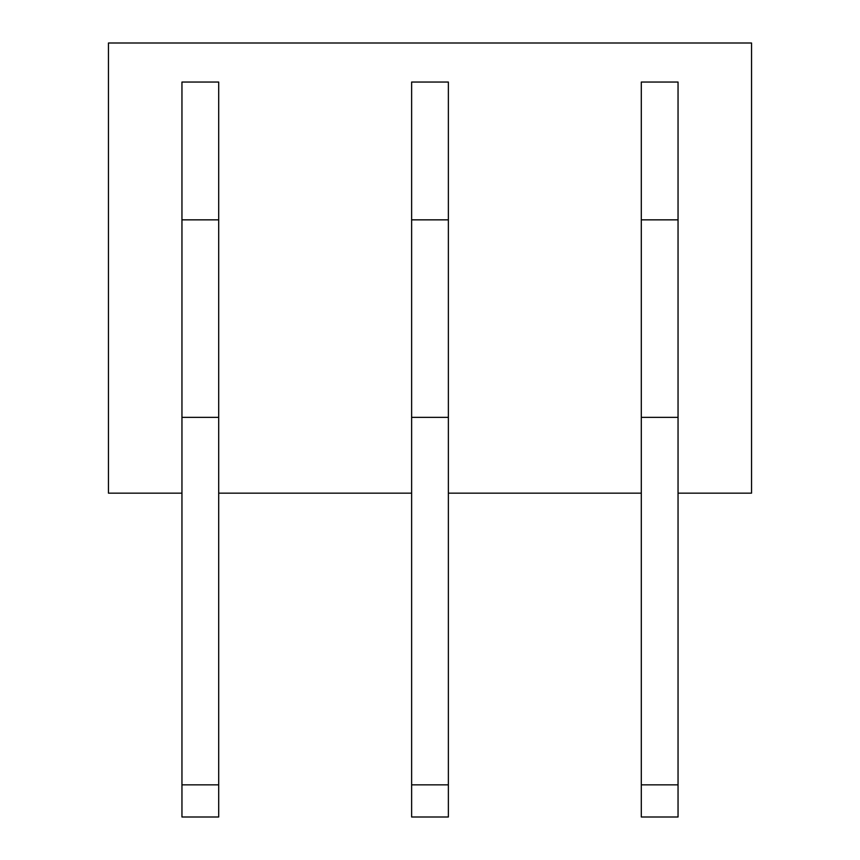 <?xml version="1.0" encoding="UTF-8"?>
<svg xmlns="http://www.w3.org/2000/svg" width="860" height="860" viewBox="0 0 860 860"><rect width="100%" height="100%" fill="white"/><g stroke="black" fill="none" stroke-linecap="round" stroke-linejoin="round"><path stroke-width="1.29" d="M181.954 493.156L108.457 493.156L108.457 43L751.543 43L751.543 493.156L678.045 493.156M218.698 493.156L411.628 493.156M448.372 493.156L641.302 493.156M181.954 817L218.698 817L218.698 784.847L181.954 784.847L181.954 817M181.954 219.848L218.698 219.848L218.698 82.044L181.954 82.044L181.954 417.369L218.698 417.369L218.698 784.847M181.954 417.369L181.954 784.847M218.698 219.848L218.698 417.369M411.628 817L448.372 817L448.372 784.847L411.628 784.847L411.628 817M411.628 219.848L448.372 219.848L448.372 82.044L411.628 82.044L411.628 417.369L448.372 417.369L448.372 784.847M411.628 417.369L411.628 784.847M448.372 219.848L448.372 417.369M641.302 817L678.045 817L678.045 784.847L641.302 784.847L641.302 817M641.302 219.848L678.045 219.848L678.045 82.044L641.302 82.044L641.302 417.369L678.045 417.369L678.045 784.847M641.302 417.369L641.302 784.847M678.045 219.848L678.045 417.369"/></g></svg>
